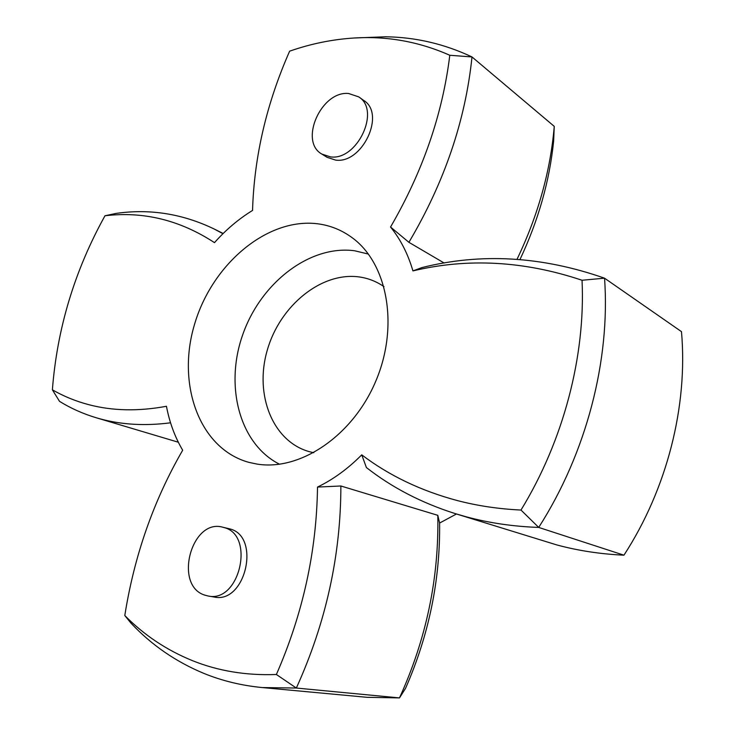 <?xml version="1.0" encoding="UTF-8"?>
<svg xmlns="http://www.w3.org/2000/svg" width="735" height="735" viewBox="0 0 735 735"><rect width="100%" height="100%" fill="white"/><g stroke="black" fill="none" stroke-linecap="round" stroke-linejoin="round"><path stroke-width="1.1" d="M248.981 462.388L256.864 464.051C299.871 471.291 352.754 436.039 375.824 381.07C399.178 326.211 387.611 263.727 352.451 237.919C341.876 230.064 330.162 225.342 317.318 223.743C266.612 217.615 211.753 264.765 194.435 324.714C176.501 384.506 199.332 448.837 248.981 462.388M348.574 93.492C321.131 90.69 298.777 141.524 321.902 154.093L330.401 156.867C357.091 160.947 381.024 110.342 358.708 96.882L348.574 93.492M321.902 154.093L327.057 157.308L335.546 160.083C362.171 164.19 385.994 113.861 363.706 100.419L358.708 96.882M224.092 527.574L222.677 527.188C191.449 518.184 173.414 585.464 204.725 595.111L208.088 595.993C239.638 603.279 255.293 535.098 224.092 527.574M208.088 595.993L214.06 597.013C245.545 604.271 261.072 536.449 229.926 528.934L222.677 527.188M276.378 674.5C302.93 613.725 316.638 551.25 317.511 487.066C333.304 479.422 348.041 468.682 361.739 454.836C389.091 475.582 420.935 490.824 457.271 500.553C477.438 505.818 498.67 508.987 520.986 510.053C563.515 440.587 585.584 356.016 582.046 280.255C524.23 260.916 467.855 257.792 412.932 270.903C407.953 253.887 400.492 239.261 390.542 227.032C422.836 171.374 442.58 114.118 449.792 55.272C419.152 41.693 387.299 35.941 354.215 37.999C332.385 39.368 310.85 43.76 289.627 51.174C266.529 103.571 254.172 156.656 252.546 210.44C238.664 218.975 225.976 229.706 214.482 242.633C179.974 220.105 143.481 211.156 104.976 215.768C74.648 270.517 57.109 328.536 52.387 389.816C63.633 396.303 75.788 401.255 88.861 404.7C112.574 410.929 138.437 411.462 166.45 406.28C169.509 422.423 174.921 437.068 182.675 450.224C153.587 500.553 134.294 555.66 124.794 615.535C144.023 635.049 166.514 650.062 192.239 660.572C218.075 670.991 246.124 675.64 276.378 674.5L296.343 688.043L262.22 687.556C241.631 685.571 222.218 680.867 203.999 673.453C175.885 661.794 151.557 645.036 131.023 623.188L124.794 615.535M170.557 422.8C145.392 426.052 122.028 424.775 100.465 418.959L96.184 417.746C83.018 413.787 70.808 408.329 59.535 401.365L52.387 389.816M412.932 270.903L421.927 267.586C481.076 252.73 541.943 256.258 604.538 278.179C610.454 360.049 586.429 452.944 538.709 527.427C513.37 526.517 489.354 523.017 466.651 516.916L455.268 513.627C421.624 502.951 391.994 487.59 366.397 467.533L361.739 454.836M455.268 513.627L556.671 544.892C577.986 550.662 600.412 554.089 623.942 555.182L538.709 527.427L520.986 510.053M519.967 259.547C538.36 220.5 549.587 180.957 553.648 140.927L554.254 126.365L471.999 56.944C465.457 120.522 444.418 182.317 408.908 242.32L444.142 263.011M354.215 37.999L385.599 36.778C415.551 37.182 444.353 43.907 471.999 56.944L449.792 55.272M317.511 487.066L340.875 485.991L437.803 515.327L439.613 523.044L456.453 513.995M439.613 523.044C440.274 579.897 428.928 634.976 405.573 688.282L399.482 697.91C426.263 639.165 439.034 578.298 437.803 515.327M582.046 280.255L604.538 278.179L681.483 331.65C688.052 405.83 667.104 488.83 623.942 555.182M340.875 485.991C340.81 555.403 325.972 622.756 296.343 688.043L399.482 697.91L367.114 697.322L262.22 687.556M104.976 215.768L116.185 213.398C149.848 208.575 182.491 213.766 214.105 228.971L222.962 233.702M408.908 242.32L390.542 227.032M517.008 259.326C538.038 215.493 550.451 171.172 554.254 126.365M279.566 464.244C239.279 443.977 224.441 385.59 242.881 334.269C260.934 282.819 309.72 244.764 354.601 250.764L368.41 254.071M384.001 286.668C376.642 281.569 368.584 278.354 359.819 277.031C321.737 271.298 279.87 305.567 267.255 350.255C254.135 394.833 272.869 442.415 310.473 451.97L313.817 452.714M214.105 228.971L223.183 233.482M96.184 417.746L178.311 442.222"/></g></svg>
